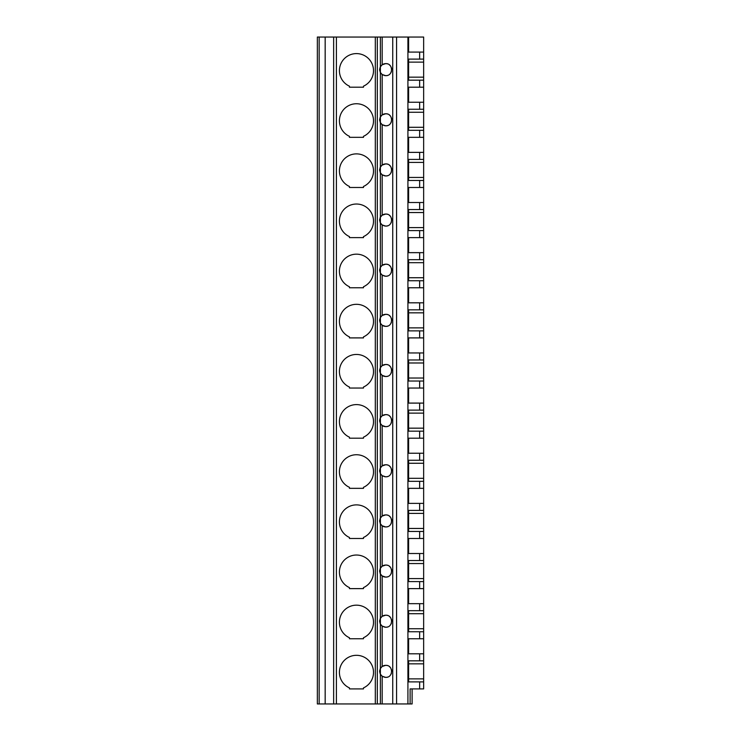 <?xml version="1.0" encoding="UTF-8"?>
<svg xmlns="http://www.w3.org/2000/svg" width="741" height="741" viewBox="0 0 741 741"><rect width="100%" height="100%" fill="white"/><g stroke="black" fill="none" stroke-linecap="round" stroke-linejoin="round"><path stroke-width="1.11" d="M423.648 688.908L423.648 681.887L423.648 688.908L410.116 688.908L410.116 703.95L317.352 703.95L317.352 37.05L319.158 37.05L319.158 703.95M419.638 660.824L419.638 653.803L423.648 653.803L423.648 660.824L408.606 660.824L408.606 681.887L423.648 681.887L423.648 631.749L408.606 631.749L408.606 610.686L419.638 610.686L419.638 603.665L408.606 603.665L408.606 588.623L419.638 588.623L419.638 581.602L408.606 581.602L408.606 560.539L419.638 560.539L419.638 553.518L408.606 553.518L408.606 538.475L419.638 538.475L419.638 531.454L408.606 531.454L408.606 510.401L419.638 510.401L419.638 503.38L408.606 503.38L408.606 488.338L419.638 488.338L419.638 481.317L408.606 481.317L408.606 460.254L419.638 460.254L419.638 453.233L408.606 453.233L408.606 438.19L419.638 438.19L419.638 431.169L408.606 431.169L408.606 410.116L419.638 410.116L419.638 403.095L408.606 403.095L408.606 388.052L419.638 388.052L419.638 381.031L408.606 381.031L408.606 359.969L419.638 359.969L419.638 352.948L408.606 352.948L408.606 337.905L419.638 337.905L419.638 330.884L408.606 330.884L408.606 309.831L419.638 309.831L419.638 302.81L408.606 302.81L408.606 287.767L419.638 287.767L419.638 280.746L408.606 280.746L408.606 259.683L419.638 259.683L419.638 252.662L408.606 252.662L408.606 237.62L419.638 237.62L419.638 230.599L408.606 230.599L408.606 209.546L419.638 209.546L419.638 202.525L408.606 202.525L408.606 187.482L419.638 187.482L419.638 180.461L408.606 180.461L408.606 159.398L419.638 159.398L419.638 152.377L408.606 152.377L408.606 137.335L419.638 137.335L419.638 130.314L408.606 130.314L408.606 109.251L419.638 109.251L419.638 102.239L408.606 102.239L408.606 87.197L419.638 87.197L419.638 80.176L408.606 80.176L408.606 59.113L419.638 59.113L419.638 52.092L408.606 52.092L408.606 37.05L407.921 37.05L407.921 703.95M419.638 653.803L408.606 653.803L408.606 638.761L423.648 638.761L423.648 581.602L419.638 581.602M419.638 588.623L423.648 588.623L423.648 531.454L419.638 531.454M419.638 538.475L423.648 538.475L423.648 481.317L419.638 481.317M419.638 488.338L423.648 488.338L423.648 431.169L419.638 431.169M419.638 438.19L423.648 438.19L423.648 403.095L419.638 403.095M419.638 410.116L423.648 410.116L423.648 381.031L419.638 381.031M419.638 388.052L423.648 388.052L423.648 330.884L419.638 330.884M419.638 337.905L423.648 337.905L423.648 302.81L419.638 302.81M419.638 309.831L423.648 309.831L423.648 280.746L419.638 280.746M419.638 287.767L423.648 287.767L423.648 230.599L419.638 230.599M419.638 237.62L423.648 237.62L423.648 180.461L419.638 180.461M419.638 187.482L423.648 187.482L423.648 130.314L419.638 130.314M419.638 137.335L423.648 137.335L423.648 80.176L419.638 80.176M419.638 87.197L423.648 87.197L423.648 37.05L408.606 37.05M419.638 59.113L423.648 59.113L423.648 52.092L419.638 52.092M419.638 610.686L423.648 610.686L423.648 603.665L419.638 603.665M419.638 560.539L423.648 560.539L423.648 553.518L419.638 553.518M419.638 510.401L423.648 510.401L423.648 503.38L419.638 503.38M419.638 460.254L423.648 460.254L423.648 453.233L419.638 453.233M419.638 359.969L423.648 359.969L423.648 352.948L419.638 352.948M419.638 259.683L423.648 259.683L423.648 252.662L419.638 252.662M419.638 209.546L423.648 209.546L423.648 202.525L419.638 202.525M419.638 159.398L423.648 159.398L423.648 152.377L419.638 152.377M419.638 109.251L423.648 109.251L423.648 102.239L419.638 102.239M412.116 688.908L412.116 703.95L410.116 703.95M407.921 37.05L325.169 37.05L325.169 703.95M325.169 37.05L319.158 37.05M333.645 37.05L333.645 703.95M363.479 637.751A17.052 17.052 0 0 0 369.879 611.696A17.052 17.052 0 0 0 343.046 611.696A17.052 17.052 0 0 0 349.437 637.751L349.437 638.761L363.479 638.761L363.479 637.751M363.479 587.613A17.052 17.052 0 0 0 369.879 561.558A17.052 17.052 0 0 0 343.046 561.558A17.052 17.052 0 0 0 349.437 587.613L349.437 588.623L363.479 588.623L363.479 587.613M363.479 537.466A17.052 17.052 0 0 0 369.879 511.41A17.052 17.052 0 0 0 343.046 511.41A17.052 17.052 0 0 0 349.437 537.466L349.437 538.475L363.479 538.475L363.479 537.466M363.479 487.328A17.052 17.052 0 0 0 369.879 461.263A17.052 17.052 0 0 0 343.046 461.263A17.052 17.052 0 0 0 349.437 487.328L349.437 488.338L363.479 488.338L363.479 487.328M363.479 437.181A17.052 17.052 0 0 0 369.879 411.125A17.052 17.052 0 0 0 343.046 411.125A17.052 17.052 0 0 0 349.437 437.181L349.437 438.19L363.479 438.19L363.479 437.181M363.479 387.043A17.052 17.052 0 0 0 369.879 360.978A17.052 17.052 0 0 0 343.046 360.978A17.052 17.052 0 0 0 349.437 387.043L349.437 388.052L363.479 388.052L363.479 387.043M363.479 336.896A17.052 17.052 0 0 0 369.879 310.84A17.052 17.052 0 0 0 343.046 310.84A17.052 17.052 0 0 0 349.437 336.896L349.437 337.905L363.479 337.905L363.479 336.896M363.479 286.758A17.052 17.052 0 0 0 369.879 260.693A17.052 17.052 0 0 0 343.046 260.693A17.052 17.052 0 0 0 349.437 286.758L349.437 287.767L363.479 287.767L363.479 286.758M363.479 236.611A17.052 17.052 0 0 0 369.879 210.555A17.052 17.052 0 0 0 343.046 210.555A17.052 17.052 0 0 0 349.437 236.611L349.437 237.62L363.479 237.62L363.479 236.611M363.479 186.463A17.052 17.052 0 0 0 369.879 160.408A17.052 17.052 0 0 0 343.046 160.408A17.052 17.052 0 0 0 349.437 186.463L349.437 187.482L363.479 187.482L363.479 186.463M363.479 136.325A17.052 17.052 0 0 0 369.879 110.27A17.052 17.052 0 0 0 343.046 110.27A17.052 17.052 0 0 0 349.437 136.325L349.437 137.335L363.479 137.335L363.479 136.325M363.479 86.178A17.052 17.052 0 0 0 369.879 60.123A17.052 17.052 0 0 0 343.046 60.123A17.052 17.052 0 0 0 349.437 86.178L349.437 87.197L363.479 87.197L363.479 86.178M349.437 688.908L349.437 687.898A17.052 17.052 0 0 1 343.046 661.843A17.052 17.052 0 0 1 369.879 661.843A17.052 17.052 0 0 1 363.479 687.898L363.479 688.908L349.437 688.908M387.524 665.622A6.021 6.021 0 0 0 380.013 669.382M379.772 670.346A6.021 6.021 0 0 0 379.679 671.355M379.679 671.392A6.021 6.021 0 0 0 379.772 672.365M380.013 673.337A6.021 6.021 0 0 0 383.273 676.857M384.468 677.246A6.021 6.021 0 0 0 387.524 677.089M390.563 674.903A6.021 6.021 0 0 0 391.424 673.217M391.72 671.346A6.021 6.021 0 0 0 391.415 669.475M390.544 667.789A6.021 6.021 0 0 0 389.21 666.465M382.18 676.237L380.383 674.171L380.383 668.539L382.18 666.483L385.7 665.344C393.425 664.89 393.462 677.802 385.7 677.376L382.18 676.237L382.18 703.95M380.383 66.829L382.18 64.763L385.7 63.624C393.425 63.17 393.462 76.082 385.7 75.656L382.18 74.517L380.383 72.461L380.383 37.05M380.383 116.976L382.18 114.911L385.7 113.771C393.425 113.317 393.462 126.229 385.7 125.803L382.18 124.664L380.383 122.598L380.383 72.461M380.383 167.114L382.18 165.048L385.7 163.909C393.425 163.455 393.462 176.367 385.7 175.941L382.18 174.802L380.383 172.746L380.383 122.598M380.383 217.261L382.18 215.196L385.7 214.056C393.425 213.603 393.462 226.514 385.7 226.088L382.18 224.949L380.383 222.884L380.383 172.746M380.383 267.399L382.18 265.334L385.7 264.194C393.425 263.74 393.462 276.652 385.7 276.236L382.18 275.087L380.383 273.031L380.383 222.884M380.383 317.546L382.18 315.481L385.7 314.341C393.425 313.888 393.462 326.8 385.7 326.373L382.18 325.234L380.383 323.169L380.383 273.031M387.524 364.767A6.021 6.021 0 0 0 382.18 365.628L385.7 364.479C393.425 364.035 393.462 376.937 385.7 376.521L382.18 375.372L380.383 373.316L380.383 323.169M387.524 414.904A6.021 6.021 0 0 0 382.18 415.766L385.7 414.627C393.425 414.173 393.462 427.085 385.7 426.659L382.18 425.519L380.383 423.454L380.383 373.316M380.383 467.969L382.18 465.913L385.7 464.764C393.425 464.32 393.462 477.232 385.7 476.806L382.18 475.666L380.383 473.601L380.383 423.454M380.383 518.116L382.18 516.051L385.7 514.912C393.425 514.458 393.462 527.37 385.7 526.944L382.18 525.804L380.383 523.739L380.383 473.601M387.524 565.337A6.021 6.021 0 0 0 382.18 566.198L385.7 565.059C393.425 564.605 393.462 577.517 385.7 577.091L382.18 575.952L380.383 573.886L380.383 523.739M380.383 618.402L382.18 616.336L385.7 615.197C393.425 614.743 393.462 627.655 385.7 627.229L382.18 626.089L380.383 624.024L380.383 573.886M380.013 569.097A6.021 6.021 0 0 1 382.18 566.198L380.383 568.254M380.013 418.665A6.021 6.021 0 0 1 382.18 415.766L380.383 417.831M380.013 368.527A6.021 6.021 0 0 1 382.18 365.628L380.383 367.684M387.524 615.484A6.021 6.021 0 0 0 380.013 619.244M379.772 620.208A6.021 6.021 0 0 0 379.772 622.227M380.013 623.19A6.021 6.021 0 0 0 383.273 626.719M384.468 627.108A6.021 6.021 0 0 0 387.524 626.951M377.317 37.05L377.317 703.95M387.524 63.911A6.021 6.021 0 0 0 380.013 67.672M379.772 68.635A6.021 6.021 0 0 0 379.679 69.645M379.679 69.682A6.021 6.021 0 0 0 379.772 70.654M380.013 71.618A6.021 6.021 0 0 0 383.273 75.147M384.468 75.536A6.021 6.021 0 0 0 387.524 75.378M390.563 73.183A6.021 6.021 0 0 0 391.424 71.507M391.72 69.635A6.021 6.021 0 0 0 391.415 67.764M390.544 66.079A6.021 6.021 0 0 0 389.21 64.754M387.524 114.049A6.021 6.021 0 0 0 380.013 117.81M379.772 118.773A6.021 6.021 0 0 0 379.679 119.783M379.679 119.82A6.021 6.021 0 0 0 379.772 120.792M380.013 121.765A6.021 6.021 0 0 0 383.273 125.294M384.468 125.674A6.021 6.021 0 0 0 387.524 125.516M390.563 123.33A6.021 6.021 0 0 0 391.424 121.644M391.72 119.773A6.021 6.021 0 0 0 391.415 117.902M390.544 116.217A6.021 6.021 0 0 0 389.21 114.892M387.524 164.196A6.021 6.021 0 0 0 380.013 167.957M379.772 168.92A6.021 6.021 0 0 0 379.679 169.93M379.679 169.967A6.021 6.021 0 0 0 379.772 170.939M380.013 171.903A6.021 6.021 0 0 0 383.273 175.432M384.468 175.821A6.021 6.021 0 0 0 387.524 175.663M390.563 173.468A6.021 6.021 0 0 0 391.424 171.792M391.72 169.921A6.021 6.021 0 0 0 391.415 168.05M390.544 166.364A6.021 6.021 0 0 0 389.21 165.039M387.524 214.334A6.021 6.021 0 0 0 380.013 218.095M379.772 219.058A6.021 6.021 0 0 0 379.679 220.068M379.679 220.105A6.021 6.021 0 0 0 379.772 221.077M380.013 222.05A6.021 6.021 0 0 0 383.273 225.579M384.468 225.959A6.021 6.021 0 0 0 387.524 225.801M390.563 223.615A6.021 6.021 0 0 0 391.424 221.929M391.72 220.058A6.021 6.021 0 0 0 391.415 218.187M390.544 216.502A6.021 6.021 0 0 0 389.21 215.186M387.524 264.481A6.021 6.021 0 0 0 380.013 268.242M379.772 269.205A6.021 6.021 0 0 0 379.772 271.225M380.013 272.188A6.021 6.021 0 0 0 383.273 275.717M384.468 276.106A6.021 6.021 0 0 0 387.524 275.948M390.563 273.753A6.021 6.021 0 0 0 391.424 272.077M391.72 270.206A6.021 6.021 0 0 0 391.415 268.335M390.544 266.649A6.021 6.021 0 0 0 389.21 265.324M387.524 314.619A6.021 6.021 0 0 0 380.013 318.38M379.772 319.352A6.021 6.021 0 0 0 379.679 320.353M379.679 320.39A6.021 6.021 0 0 0 379.772 321.362M380.013 322.335A6.021 6.021 0 0 0 387.524 326.086M390.563 323.9A6.021 6.021 0 0 0 391.424 322.215M391.72 320.344A6.021 6.021 0 0 0 391.415 318.473M390.544 316.787A6.021 6.021 0 0 0 389.21 315.471M379.772 369.49A6.021 6.021 0 0 0 379.679 370.5M379.679 370.537A6.021 6.021 0 0 0 379.772 371.51M380.013 372.473A6.021 6.021 0 0 0 387.524 376.233M390.563 374.038A6.021 6.021 0 0 0 391.424 372.362M391.72 370.491A6.021 6.021 0 0 0 391.415 368.62M390.544 366.934A6.021 6.021 0 0 0 389.21 365.609M379.772 419.638A6.021 6.021 0 0 0 379.772 421.648M380.013 422.62A6.021 6.021 0 0 0 387.524 426.371M390.563 424.185A6.021 6.021 0 0 0 391.424 422.5M391.72 420.629A6.021 6.021 0 0 0 391.415 418.758M390.544 417.072A6.021 6.021 0 0 0 389.21 415.757M387.524 465.052A6.021 6.021 0 0 0 380.013 468.812M379.772 469.775A6.021 6.021 0 0 0 379.679 470.785M379.679 470.822A6.021 6.021 0 0 0 379.772 471.795M380.013 472.758A6.021 6.021 0 0 0 383.273 476.287M384.468 476.676A6.021 6.021 0 0 0 387.524 476.519M390.563 474.333A6.021 6.021 0 0 0 391.424 472.647M391.72 470.776A6.021 6.021 0 0 0 391.415 468.905M390.544 467.219A6.021 6.021 0 0 0 389.21 465.894M387.524 515.199A6.021 6.021 0 0 0 380.013 518.959M379.772 519.923A6.021 6.021 0 0 0 379.679 520.923M379.679 520.96A6.021 6.021 0 0 0 379.772 521.942M380.013 522.905A6.021 6.021 0 0 0 387.524 526.666M390.563 524.471A6.021 6.021 0 0 0 391.424 522.785M391.72 520.914A6.021 6.021 0 0 0 391.415 519.043M390.544 517.357A6.021 6.021 0 0 0 389.21 516.042M379.772 570.061A6.021 6.021 0 0 0 379.679 571.07M379.679 571.107A6.021 6.021 0 0 0 379.772 572.08M380.013 573.043A6.021 6.021 0 0 0 387.524 576.804M390.563 574.618A6.021 6.021 0 0 0 391.424 572.932M391.72 571.061A6.021 6.021 0 0 0 391.415 569.19M390.544 567.504A6.021 6.021 0 0 0 389.21 566.18M390.563 624.756A6.021 6.021 0 0 0 391.424 623.079M391.72 621.199A6.021 6.021 0 0 0 391.415 619.337M390.544 617.642A6.021 6.021 0 0 0 389.21 616.327M423.648 77.166L408.606 77.166M408.606 62.124L423.648 62.124M419.638 688.908L419.638 681.887M419.638 638.761L419.638 631.749M423.648 678.876L408.606 678.876M336.405 37.05L336.405 703.95M375.317 37.05L375.317 703.95M382.18 64.763L382.18 37.05M382.18 114.911L382.18 74.517M382.18 165.048L382.18 124.664M382.18 215.196L382.18 174.802M382.18 265.334L382.18 224.949M382.18 315.481L382.18 275.087M382.18 365.628L382.18 325.234M382.18 415.766L382.18 375.372M382.18 465.913L382.18 425.519M382.18 516.051L382.18 475.666M382.18 566.198L382.18 525.804M382.18 616.336L382.18 575.952M382.18 666.483L382.18 626.089M392.739 37.05L392.739 703.95M396.574 37.05L396.574 703.95M380.383 668.539L380.383 624.024M380.383 674.171L380.383 703.95M408.606 112.261L423.648 112.261M423.648 127.304L408.606 127.304M408.606 162.409L423.648 162.409M423.648 177.451L408.606 177.451M408.606 212.547L423.648 212.547M423.648 227.589L408.606 227.589M408.606 262.694L423.648 262.694M423.648 277.736L408.606 277.736M408.606 312.832L423.648 312.832M423.648 327.874L408.606 327.874M408.606 362.979L423.648 362.979M423.648 378.021L408.606 378.021M408.606 413.126L423.648 413.126M423.648 428.168L408.606 428.168M408.606 463.264L423.648 463.264M423.648 478.306L408.606 478.306M408.606 513.411L423.648 513.411M423.648 528.453L408.606 528.453M408.606 563.549L423.648 563.549M423.648 578.591L408.606 578.591M408.606 613.696L423.648 613.696M423.648 628.738L408.606 628.738M408.606 663.834L423.648 663.834"/></g></svg>
